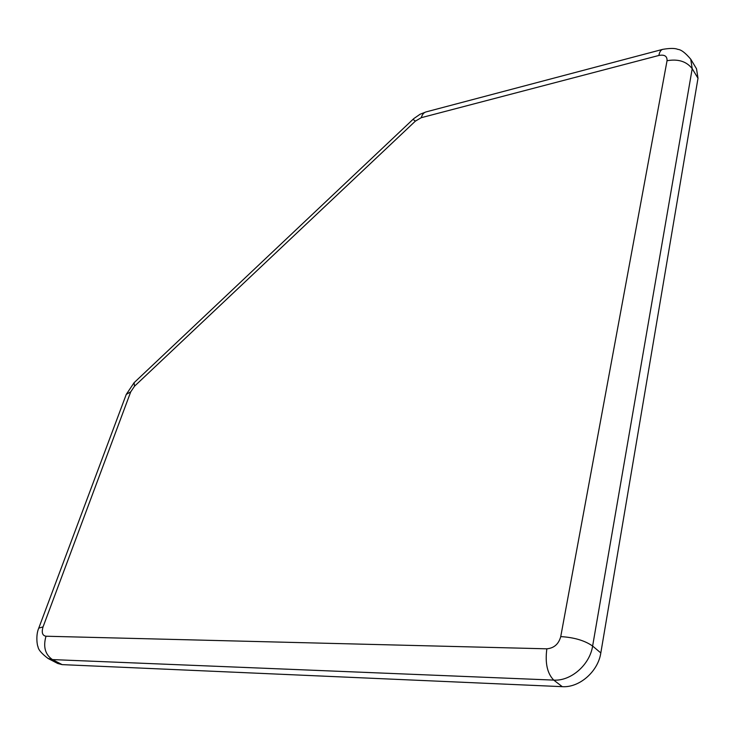 <?xml version="1.0" encoding="UTF-8"?>
<svg xmlns="http://www.w3.org/2000/svg" width="735" height="735" viewBox="0 0 735 735"><rect width="100%" height="100%" fill="white"/><g stroke="black" fill="none" stroke-linecap="round" stroke-linejoin="round"><path stroke-width="1.1" d="M43.062 626.872L38.753 628.14C35.418 635.683 37.402 646.497 37.999 646.607C38.229 649.593 41.573 653.544 48.041 658.459L57.734 663.484L62.144 664.624L562.266 686.665C579.364 687.877 598.088 671.56 600.817 652.937L698.002 78.25L696.514 68.778L690.744 59.204C685.397 52.874 681.088 49.594 677.817 49.374C675.079 48.124 670.035 48.124 662.685 49.364C660.848 49.87 659.58 51.9 658.863 55.465C664.523 54.39 667.251 56.145 667.04 60.729L560.741 636.602C558.692 644.071 554.061 648.141 546.849 648.821L45.993 636.225C42.373 635.6 41.399 632.477 43.062 626.872L130.729 391.847L134.542 386.187L415.367 121.137L421.256 117.692L658.863 55.465M45.993 636.225C43.016 646.791 45.166 654.582 52.442 659.589L553.749 680.105C547.263 673.508 544.966 663.08 546.849 648.821M562.266 686.665L553.749 680.105C570.92 681.271 589.801 664.789 592.621 646.047C584.803 640.562 574.182 637.41 560.741 636.602M600.817 652.937L592.621 646.047L692.205 68.686C686.536 61.409 678.148 58.763 667.04 60.729M698.002 78.25L692.205 68.686L690.744 59.204M415.367 121.137L413.024 119.327L413.823 118.583L420.071 114.256L426.052 111.913C423.838 112.519 422.239 114.449 421.256 117.692M130.729 391.847L126.264 394.401L134.092 382.705L134.542 386.187M48.041 658.459L52.442 659.589L62.144 664.624M426.052 111.913L662.685 49.364M134.092 382.705L413.024 119.327M38.753 628.14L126.264 394.401"/></g></svg>
